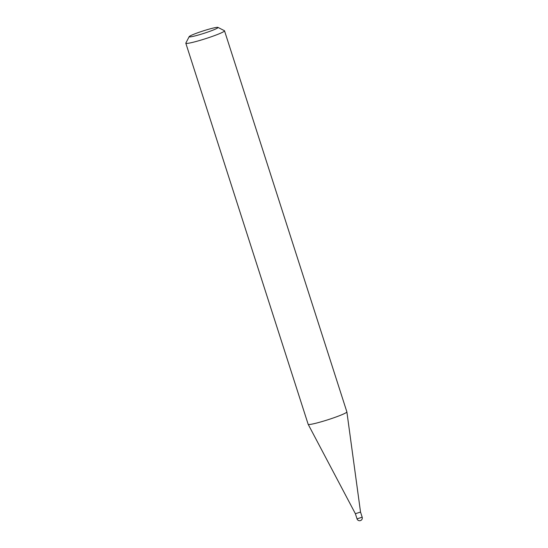 <?xml version="1.0" encoding="UTF-8"?>
<svg xmlns="http://www.w3.org/2000/svg" width="548" height="548" viewBox="0 0 548 548"><rect width="100%" height="100%" fill="white"/><g stroke="black" fill="none" stroke-linecap="round" stroke-linejoin="round"><path stroke-width="0.82" d="M217.946 27.4A15.159 1.267 -17.8 0 0 201.554 31.455A15.159 1.267 -17.8 0 0 189.176 36.634A15.159 1.267 -17.8 0 0 205.637 32.784A15.159 1.267 -17.8 0 0 217.946 27.4L224.406 30.688A20.324 1.699 162.2 0 1 224.516 30.804L346.87 411.884A20.324 1.699 162.2 0 1 346.877 411.911L360.529 512.065L355.378 513.716L357.049 518.881L362.16 517.182M346.877 411.911A20.324 1.699 162.2 0 1 330.259 418.994A20.324 1.699 162.2 0 1 308.182 424.337A20.324 1.699 162.2 0 1 308.168 424.31L355.378 513.716M224.516 30.804A20.324 1.699 162.2 0 1 207.911 37.915A20.324 1.699 162.2 0 1 185.82 43.23A20.324 1.699 162.2 0 1 185.841 43.073L189.176 36.634M357.029 518.86A2.706 2.706 0 0 0 360.454 520.6A2.706 2.706 0 0 0 362.18 517.202L360.529 512.058M185.82 43.23L308.168 424.31"/></g></svg>
